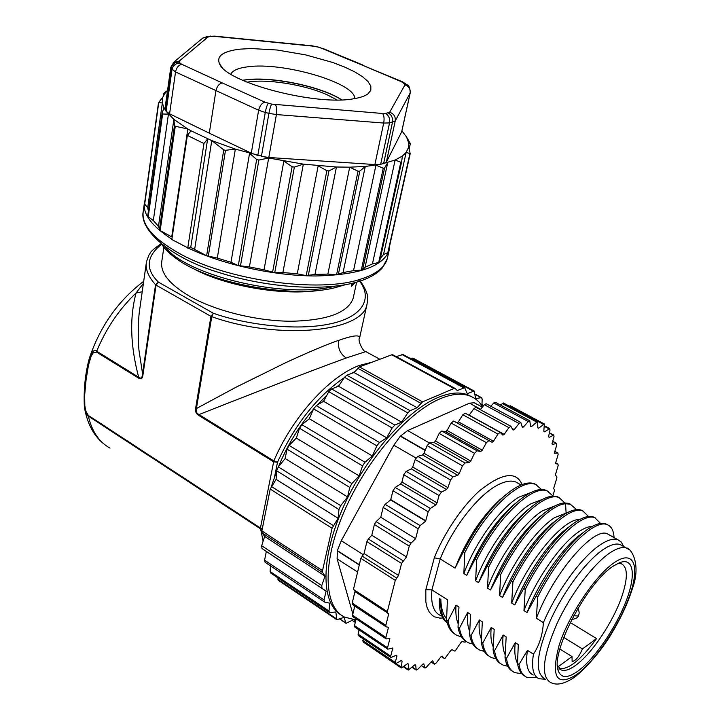 <?xml version="1.0" encoding="UTF-8"?>
<svg xmlns="http://www.w3.org/2000/svg" width="720" height="720" viewBox="0 0 720 720"><rect width="100%" height="100%" fill="white"/><g stroke="black" fill="none" stroke-linecap="round" stroke-linejoin="round"><path stroke-width="1.08" d="M354.717 371.682L350.784 373.734M344.259 377.667C316.881 396.567 294.624 424.764 277.497 462.267L273.564 461.79L198.756 415.422L199.008 414.576C240.489 398.115 307.665 372.033 346.203 357.993L365.814 351.603M614.844 562.239C596.007 574.497 568.98 614.547 559.134 645.255C550.665 677.52 556.641 687.204 577.071 674.298L577.368 674.082C596.088 659.997 619.794 624.159 629.784 595.242C640.017 566.172 634.032 549.594 615.141 562.041L614.844 562.239M577.818 608.472C579.267 611.361 579.537 613.521 578.61 614.97L578.313 615.663C578.367 617.328 576.171 618.624 571.716 619.551M401.607 161.955L379.449 262.287L372.429 263.925L365.085 267.219L362.565 270.027L353.529 270.63L343.062 272.574L336.546 274.86L327.879 274.077L314.973 274.437L306.207 275.598L297.252 273.834L282.897 272.529L274.725 272.754L264.042 269.811L249.408 266.931L238.302 265.572L230.985 262.296L217.305 258.066L206.631 255.726L190.728 247.428L188.172 248.049C222.894 264.708 274.311 275.949 315.837 275.976C359.1 274.941 383.544 266.337 389.169 250.164L389.718 245.475M471.726 396.756L467.766 394.812C459.657 391.725 449.703 392.634 437.895 397.548C405.621 410.922 363.708 459.297 341.802 510.489C319.743 561.699 321.48 605.466 342.477 615.717M482.607 406.791C479.448 401.652 475.227 398.052 469.944 395.991C461.853 392.913 451.917 393.831 440.118 398.763C407.871 412.191 365.958 460.629 344.007 511.857C321.912 563.121 323.586 606.879 344.538 617.103L355.878 619.938M545.463 679.239L539.001 678.753C533.178 676.053 531.324 667.854 533.439 654.156C539.325 645.354 542.646 634.842 543.384 622.611C557.091 590.274 583.074 555.372 601.335 544.113C608.22 539.757 613.728 538.299 617.85 539.73L621.261 542.034L623.718 546.561M622.512 545.877L620.154 544.545C616.194 543.168 610.902 544.599 604.269 548.838C587.439 559.611 564.282 590.076 550.53 620.082C536.652 652.581 534.546 672.03 544.212 678.438M530.298 492.786L519.048 497.097C500.751 507.618 475.758 541.323 463.842 573.525L464.787 552.717L463.32 551.826L455.076 568.116L440.208 558.936L431.892 589.905L447.417 599.724L446.571 619.884L448.002 620.793L456.048 605.187L458.937 607.014L458.028 627.237L459.468 628.155L467.658 612.531L470.574 614.376L469.602 634.653L471.06 635.589L479.376 619.947L482.328 621.81L481.293 642.159L482.76 643.095L491.22 627.444L494.19 629.325L493.092 649.728L494.577 650.682L503.172 635.004L506.178 636.912L505.017 657.378L506.511 658.341L515.259 642.654L518.292 644.571L517.518 663.471L519.03 664.443L527.454 650.367L533.439 654.156M543.384 622.611L536.346 618.273L537.714 597.06L536.148 596.106L527.031 612.522L523.953 610.623C536.625 577.773 561.573 542.97 579.24 531.486C584.316 528.093 588.654 526.401 592.236 526.41M557.118 664.92L561.123 669.924C564.786 671.319 569.754 669.69 576.045 665.046C592.38 653.184 613.629 621.081 622.053 595.872C628.002 577.782 627.768 567.081 621.342 563.76L617.922 563.418M578.502 670.698C594.99 658.314 615.825 627.759 625.968 601.443C636.237 575.073 633.942 556.983 619.515 562.716L613.611 565.92C587.502 581.706 550.278 652.437 558.243 670.752C561.123 678.474 567.873 678.456 578.502 670.698M542.484 499.365L530.847 503.838C512.685 514.53 487.683 548.478 475.623 580.797L476.64 559.926L475.155 559.017L466.776 575.334L463.842 573.525M554.769 506.016L542.772 510.651C524.736 521.514 499.716 555.705 487.521 588.141L488.61 567.198L487.107 566.289L478.584 582.624L475.623 580.797M523.953 610.623L525.249 589.473L523.692 588.537L514.737 604.935L511.686 603.054L512.91 581.976L511.371 581.04L502.56 597.42L499.545 595.557C511.929 562.941 536.859 528.633 554.805 517.527L567.153 512.739M387.351 611.604L353.457 589.41L360.864 558.36L395.28 580.347L387.351 611.604L387.585 613.089L388.755 613.755L385.812 625.329L386.064 626.796L388.494 627.291L385.893 637.452L386.127 638.892L389.889 638.667L387.549 647.766L387.783 649.17L392.823 648L390.708 656.136L390.933 657.513L396.414 655.173L396.972 655.956L395.271 662.445L395.478 663.804L401.373 660.465L402.084 660.996L401.31 667.989L407.511 663.714L408.366 663.975L408.267 670.077L414.693 664.911L415.674 664.92L416.205 670.086L417.762 669.312L422.766 664.101L423.846 663.867L424.71 667.719L425.817 667.881L431.577 661.374L432.729 660.897L434.367 664.164L436.293 662.895L440.946 656.811L442.17 656.109L444.267 658.431L445.086 658.242L450.738 650.529L451.998 649.62L454.491 651.042L455.283 650.853L460.782 642.681L462.069 641.583L464.985 642.15L466.245 641.439M353.727 98.748C360.234 97.704 364.959 96.084 367.902 93.897L370.827 90.279L370.818 86.067L367.947 81.459L362.403 76.608L354.438 71.712L344.376 66.942L332.604 62.442L305.631 54.882L277.155 50.013L250.992 48.528L239.949 49.158C222.903 51.183 216.126 56.142 219.627 64.026C226.566 82.647 316.413 106.101 353.727 98.748M354.735 98.586C355.725 82.962 282.798 61.641 247.599 66.825C238.212 68.013 232.614 70.452 230.814 74.151M341.784 99.828C321.309 86.418 271.485 76.059 245.448 79.848L242.586 80.289M341.622 99.837C320.85 86.454 271.215 76.203 245.214 79.992L242.739 80.361M337.032 99.918L327.105 94.77C304.506 84.618 266.463 78.57 247.032 82.197M163.872 247.257L161.793 261.378C160.119 272.727 169.416 284.373 189.693 296.316C215.586 310.995 256.941 321.156 291.384 321.246C327.555 320.373 348.174 312.651 353.223 298.089L353.457 296.991M355.383 282.492L351.297 286.317L351.621 284.796L353.43 282.996M194.013 269.01C226.521 286.452 284.382 296.289 320.976 290.097M359.559 338.076L359.676 337.572C359.352 334.638 352.323 335.574 338.58 340.398C327.078 344.277 309.375 351.747 285.489 362.79L236.016 387.225L196.416 408.537L211.752 316.701L213.336 313.254L210.951 316.35L156.069 285.12L158.418 282.123L155.547 284.724L156.069 285.12L142.848 375.588L138.978 350.325C137.484 334.557 138.546 314.415 139.968 307.629L146.295 263.016M142.218 291.753L136.089 292.968L143.406 283.383M160.956 243.72C147.456 253.449 151.29 252.576 148.869 255.15L146.457 261.864C145.224 269.01 148.257 276.624 155.547 284.724L142.344 375.174C142.011 378.135 140.787 378.81 138.681 377.217C130.32 345.789 129.456 317.7 136.089 292.968C119.115 309.267 105.984 328.689 96.696 351.216C94.977 348.696 92.547 350.973 89.415 358.065C100.188 326.178 118.287 300.582 143.703 281.277M276.615 471.465L274.401 477.72L277.497 462.267L273.834 460.917L199.008 414.576C196.56 413.361 195.696 411.345 196.416 408.537L195.651 408.177C195.048 411.426 196.083 413.838 198.756 415.422M371.907 362.241L359.568 365.382C329.949 375.768 292.599 416.646 273.834 460.917L260.424 528.021L263.124 541.197M339.615 384.606L336.294 387.117M326.907 395.145L316.998 405.198M313.47 409.194C298.8 426.474 287.127 445.671 278.442 466.776M89.415 358.065C85.248 373.176 83.556 389.394 84.357 406.719C85.617 412.92 86.949 416.052 88.344 416.115L260.379 528.75L262.215 529.209M142.848 375.588C142.38 378.747 140.913 379.566 138.447 378.045L138.681 377.217L96.696 351.216L96.48 352.035L138.447 378.045M271.368 486.477L274.401 477.72M110.025 448.137C99.09 442.062 91.863 431.388 88.344 416.115L88.326 415.413L260.424 528.021L262.323 528.687M336.654 619.596L278.55 580.482L277.794 577.791M329.364 612.459L270.711 573.03L270.099 571.491L270.468 565.884M324.369 601.938L265.131 562.311L264.573 560.16L266.337 551.466L261.972 548.496L261.657 545.733L264.654 536.427L262.098 532.845L261.873 530.919L270.207 489.069L276.102 479.358L276.669 470.763L278.325 466.92L285.138 458.541L287.037 449.154L289.107 445.383L296.343 438.084L299.511 428.265L301.905 424.701L309.312 418.761L313.614 408.87L316.233 405.657L323.541 401.283L328.797 391.689L331.56 388.926L338.499 386.262L344.502 377.316L346.833 375.219L353.997 372.519L359.442 366.903L391.779 354.807L392.985 354.87M396.189 356.598L403.011 354.537M410.607 358.614L413.046 358.173M144.981 200.412L144.45 202.599C142.65 214.029 151.794 226.224 171.873 239.175M270.207 489.069L332.073 528.255L322.524 570.654L261.873 530.919M391.779 354.807L454.068 388.485L422.541 401.859L359.442 366.903M162.063 113.616L147.663 216.351L153.333 220.509L158.472 226.323L160.164 230.571L172.179 237.132M148.401 211.122L147.717 207.765L144.504 203.904L158.508 102.627L162.351 102.933L162.783 97.281L164.979 93.312L167.508 90.72M388.134 251.955L387.828 252.666L383.499 254.592L380.322 258.327M188.172 248.049L171.828 239.526L187.353 135.414L191.043 130.806L187.812 128.979L171.738 236.835M322.524 570.654L322.668 572.58L325.008 576.081L321.777 585.549L321.984 588.312L326.079 591.111L324.072 599.913L324.531 602.046L329.769 603.18L328.995 611.037L329.526 612.558L335.844 612L336.807 619.695L344.043 617.4L346.059 623.349L353.349 619.74M354.339 619.839L355.482 621.549M481.932 405.738L482.166 399.069L481.545 397.629L475.668 398.583L474.165 391.014L467.262 393.696L464.679 387.711L457.29 390.546L455.031 388.404L454.068 388.485M309.312 418.761L372.348 455.958L376.857 445.842L379.503 442.494L386.703 437.814L392.121 427.959L394.884 425.07L401.661 422.136L407.772 412.893L410.094 410.697L417.087 407.709L422.541 401.859M372.348 455.958L364.986 462.231L362.547 465.912L359.136 475.911L351.882 483.543L349.758 487.422L347.58 496.935L340.704 505.647L338.967 509.571L338.112 518.247L332.073 528.255M158.472 226.323L173.871 119.367L187.812 128.979L175.275 126.27L174.492 125.487L173.871 119.367L166.122 111.285L163.917 107.676L162.351 102.933L147.717 207.765M276.102 479.358L338.112 518.247M325.008 576.081L264.654 536.427M417.087 407.709L353.997 372.519M153.333 220.509L168.435 114.147L162.63 114.012L162.072 113.427L163.917 107.676M187.353 135.414L203.949 143.523L187.731 248.157M285.138 458.541L347.58 496.935M326.079 591.111L266.337 551.466M401.661 422.136L338.499 386.262M203.949 143.523L207.657 138.87L190.728 247.428M401.913 130.896L406.494 136.935L408.699 142.857L408.627 147.204L406.161 152.388L402.381 156.015L395.136 160.047L380.664 164.322L365.274 166.446L349.713 167.175L336.447 167.004L303.354 164.142L268.686 158.013L235.341 149.103L225.495 150.309L223.758 149.877L211.77 140.607L191.043 130.806M217.305 258.066L235.341 149.103L211.77 140.607L194.67 249.246M296.343 438.084L359.136 475.911M386.703 437.814L323.541 401.283M162.783 97.281L158.508 102.627M249.408 266.931L268.686 158.013L258.876 160.056L256.671 159.507L249.57 153.297L230.985 262.296M167.517 90.621L163.593 93.42L164.979 93.312M165.681 91.845L167.535 90.54M282.897 272.529L303.354 164.142L294.372 167.103L292.113 166.743L283.851 161.064L264.042 269.811M382.05 608.13L383.715 610.452M314.973 274.437L336.447 167.004L328.968 170.874L326.853 170.739L318.186 165.807L297.252 273.834M352.863 613.98L337.122 558.828L337.374 550.611L341.289 540.711L393.813 445.194L400.302 436.194L407.673 430.569L469.485 403.2L474.165 402.741L482.328 407.133M372.069 601.596L372.456 603.072M401.22 667.926L368.811 645.795M395.388 663.732L363.024 641.889L363.195 638.829M390.834 657.441L358.2 635.463L358.974 629.847M387.675 649.107L354.771 627.021L354.501 625.617L356.13 618.876M386.028 638.82L352.836 616.68L352.557 615.24L354.762 606.087M352.62 604.629L352.188 603.108L354.942 591.606L387.351 612.837M360.864 558.36L364.05 553.563L366.912 541.62L368.352 539.001L371.808 535.257L374.391 524.52L376.092 521.64L380.763 517.248L383.148 507.429L385.101 504.324L390.645 499.932L392.994 490.716L395.199 487.44L400.608 483.975L401.931 482.013L403.731 474.741L406.161 471.339L411.327 468.882L412.722 467.046L415.197 459.495L417.744 456.372L422.559 454.959L424.008 453.294L427.104 445.635L429.705 442.845L434.079 442.485L435.546 441.027L439.173 433.413L441.783 431.01L445.635 431.712L447.084 430.479L451.161 423.063L453.663 421.065L456.984 422.811L458.397 421.821L462.834 414.756L465.291 413.244M469.071 415.296L473.949 408.609L476.082 407.358M480.294 409.653L484.317 404.685L486.189 403.731M490.779 406.215L493.758 402.984L495.369 402.3M500.472 405.036L503.487 403.029M509.283 406.125L510.435 405.828M552.888 495.756L554.364 490.905L554.355 489.456L553.599 488.655L556.884 477.837L556.767 476.28L555.192 475.452L558.144 465.696L557.991 464.094L555.399 463.662L558.108 454.689L557.946 453.051L554.265 453.24L556.731 445.005L556.56 443.331L552.339 444.591L551.997 443.583L554.013 436.833L553.824 435.132L549.072 437.346L548.559 436.554L550.017 430.056L549.738 428.625L544.491 431.838L543.816 431.271L544.329 423.981L538.641 428.202L537.822 427.887L537.651 421.326L531.585 426.564L530.604 426.501L529.776 420.777L528.3 421.569L523.404 427.014L522.297 427.221L520.803 422.424L519.084 423.486L514.224 429.606L513 430.092L510.885 426.285L508.905 427.653L504.189 434.367L502.866 435.123L500.184 432.369L497.952 434.07L493.461 441.252L492.066 442.269L488.88 440.595L486.396 442.665L482.247 450.18L480.807 451.449L477.081 450.837L474.48 453.312L470.772 461.025L469.305 462.519L465.039 462.978L462.438 465.831L459.252 473.58L457.803 475.281L453.078 476.82L450.522 480.006L447.93 487.629L446.526 489.501L441.441 492.093L438.993 495.549L437.067 502.884L435.735 504.882L430.38 508.482L428.166 511.812L425.664 521.109L420.147 525.636L418.176 528.795L415.629 538.695L410.967 543.195L409.248 546.129L406.476 556.938L401.562 563.436L398.502 575.46L395.28 580.347M343.062 272.574L365.274 166.446L359.82 171.117L358.02 171.207L349.713 167.175L327.879 274.077M522.09 484.542C516.123 470.673 501.696 472.959 478.809 491.391C457.713 510.966 441.396 539.577 434.304 557.838L425.826 589.68L431.892 589.905C430.722 603.576 433.485 612.063 440.19 615.375M434.304 557.838L440.208 558.936C452.637 527.544 478.44 494.703 497.799 484.956C505.08 481.185 511.092 480.195 515.826 482.013L521.037 484.956M364.05 553.563L398.502 575.46M447.246 622.917C441.432 618.786 438.813 610.65 439.398 598.5L440.82 599.4C441.045 608.004 442.962 614.466 446.562 618.777M499.545 595.557L500.697 574.551L499.176 573.624L490.518 589.986L487.521 588.141M503.604 496.674L499.536 500.085C481.293 517.014 466.47 539.694 455.076 568.116M447.183 622.683C442.377 618.201 440.253 610.443 440.82 599.4M446.571 619.884C447.876 626.967 450.729 631.764 455.148 634.257M536.508 484.83L534.276 483.687C526.815 481.122 516.636 485.415 503.739 496.566C488.835 510.075 475.362 528.498 463.32 551.826M365.085 267.219L387.72 162.63L384.588 167.949L383.238 168.246L375.966 165.159L353.529 270.63M448.002 620.793C449.379 628.326 452.502 633.258 457.362 635.589L461.484 636.822M536.346 618.273C554.193 571.698 593.982 526.896 607.338 533.79L609.624 535.086M517.518 663.309C514.971 658.674 514.224 651.789 515.259 642.654M533.187 675.027C527.31 672.291 525.402 664.074 527.454 650.367M541.521 489.51L535.725 484.497C521.199 477.612 486.063 509.616 464.787 552.717M371.808 535.257L406.476 556.938M456.048 605.187C455.463 612.747 456.129 618.84 458.037 623.466M537.714 597.06C559.773 552.717 594.198 518.643 607.122 524.637C611.352 526.203 613.656 530.514 614.061 537.588M517.518 663.471C518.463 669.492 520.686 673.578 524.187 675.738M521.739 673.704L514.791 672.651C510.282 670.554 507.519 665.784 506.511 658.341M537.075 677.583L526.815 677.304C522.702 675.441 520.101 671.148 519.03 664.443M536.148 596.106C551.313 567.162 567.252 545.796 583.965 531.999C593.199 524.799 600.399 522.063 605.592 523.773L607.689 524.853M512.658 671.373C508.518 669.114 505.971 664.452 505.017 657.378M516.492 502.551L512.541 505.791C493.911 522.783 478.656 545.967 466.776 575.334M458.028 627.237C459.27 634.311 462.06 639.081 466.416 641.538M527.031 612.522C538.857 582.03 561.294 549.45 578.556 536.031L581.769 533.637M548.091 491.337L545.877 490.212C538.839 487.791 529.2 491.778 516.951 502.173C501.651 515.79 487.719 534.735 475.155 559.017M380.763 517.248L415.629 538.695M379.449 262.287L401.625 161.883L400.824 162.225L395.136 160.047L372.429 263.925M459.468 628.155C460.782 635.67 463.833 640.566 468.63 642.861L472.851 644.076M505.044 654.525C502.911 649.881 502.29 643.374 503.172 635.004M553.104 496.143L547.335 491.031C533.07 484.281 498.042 516.609 476.64 559.926M467.658 612.531C467.001 620.289 467.658 626.481 469.611 631.116M525.249 589.473C547.164 545.355 581.724 511.632 594.927 517.788L600.534 523.404M507.663 666.225L503.082 665.091C498.501 662.949 495.657 658.143 494.577 650.682M559.125 668.556C568.494 669.879 580.977 659.889 596.565 638.586L570.222 622.512M401.625 161.883L402.381 156.015M523.692 588.537C538.344 560.52 553.914 539.613 570.42 525.807C580.221 518.049 587.889 515.088 593.415 516.933L595.539 518.022M500.931 663.804C496.737 661.5 494.127 656.802 493.092 649.728M596.565 638.586L582.435 648.945L563.715 637.38M557.928 666.9L572.004 656.586L572.139 661.527C575.676 660.906 579.105 656.712 582.435 648.945M559.881 649.035L572.004 656.586M529.83 508.239L525.6 511.614C506.637 528.66 490.959 552.33 478.584 582.624M390.645 499.932L425.664 521.109M469.602 634.653C470.772 641.727 473.499 646.47 477.801 648.873M514.737 604.935C526.194 575.154 547.983 543.402 565.2 529.767L568.683 527.13M559.782 497.916L557.595 496.791C550.953 494.532 541.836 498.231 530.226 507.906C514.566 521.595 500.193 541.053 487.107 566.289M390.807 499.662L425.817 520.83M388.197 252.315L410.211 153.657L406.161 152.388L383.499 254.592M471.06 635.589C472.293 643.086 475.281 647.955 480.006 650.196L484.344 651.393M511.686 603.054C527.769 560.529 563.643 518.4 579.645 519.534M493.119 646.641C491.04 641.997 490.41 635.598 491.22 627.444M564.804 502.839L559.062 497.619C545.049 491.022 510.138 523.683 488.61 567.198M479.376 619.947C478.656 627.903 479.295 634.203 481.311 638.847M512.91 581.976C534.69 538.065 569.385 504.684 582.858 511.002L588.51 516.474M495.945 658.773L491.49 657.612C486.828 655.416 483.921 650.583 482.76 643.095M410.211 153.657L408.627 147.204M511.371 581.04C525.501 553.959 540.693 533.52 556.956 519.732C567.342 511.362 575.478 508.167 581.355 510.156L583.506 511.254M489.321 656.307C485.073 653.958 482.391 649.233 481.293 642.159M542.997 514.224L538.731 517.554C519.462 534.618 503.397 558.756 490.518 589.986M400.608 483.975L435.735 504.882M396.972 655.956L396.063 655.344M502.56 597.42C513.657 568.368 534.78 537.453 551.925 523.611L556.227 520.335M576.603 509.625L569.421 503.442L564.057 502.902C558.369 503.523 551.538 507.141 543.555 513.756C527.598 527.481 512.802 547.434 499.176 573.624M401.931 482.013L437.067 502.884M570.906 504.279L565.551 503.748C549.666 504.729 519.867 536.04 500.697 574.551M408.699 142.857L410.364 143.577L406.494 136.935M411.327 468.882L446.526 489.501M402.084 660.996L401.337 660.492M412.722 467.046L447.93 487.629M422.559 454.959L457.803 475.281M424.008 453.294L459.252 473.58M434.079 442.485L469.305 462.519M538.641 428.202L537.822 427.761M435.546 441.027L470.772 461.025M445.635 431.712L480.807 451.449M531.585 426.564L530.568 426.015M362.601 64.935L323.172 48.564M447.084 430.479L482.247 450.18M402.858 81.963L401.409 81.711L404.577 83.898L404.955 84.897L389.664 112.257L385.488 113.445L382.572 113.49L271.692 104.121L264.942 102.168L222.201 82.917C219.024 83.79 216.927 86.418 215.91 90.774L209.295 133.164L169.587 113.796L166.122 111.285L172.008 69.57C173.043 65.331 175.716 63.18 180.036 63.126L179.289 61.038L207.792 37.152L209.439 36.648L215.271 36.423L312.615 46.107L319.14 47.241M388.269 112.959C391.626 114.858 393.03 117.999 392.463 122.382L383.58 163.692L386.352 162.108L401.715 131.76L410.229 92.871L395.235 120.951C395.721 116.622 393.867 113.724 389.664 112.257M264.942 102.168C261.801 103.095 259.704 105.777 258.633 110.232L251.289 153.189L209.295 133.164M382.572 113.49C384.075 115.443 384.444 118.629 383.706 123.048L374.886 164.556L268.812 157.482L261.414 156.339L268.911 113.364L276.408 114.561C277.047 109.998 276.723 106.713 275.427 104.724M456.984 422.811L492.066 442.269M523.404 427.014L522.054 426.276M251.289 153.189L257.814 155.457L265.266 112.473L268.911 113.364C269.775 108.828 270.702 105.75 271.692 104.121M374.886 164.556L380.664 164.322L389.538 122.922L395.235 120.951L386.352 162.108M179.208 62.055C174.87 62.064 172.188 64.188 171.153 68.418L170.811 67.221L164.961 108.792L165.294 110.07L171.153 68.418L175.545 71.973C176.472 67.653 178.56 65.097 181.809 64.314L180.036 63.126M458.397 421.821L493.461 441.252M514.224 429.606L512.172 428.49M469.251 415.197L504.189 434.367M353.88 282.888L351.621 284.796M159.948 240.786C162.459 246.708 168.012 252.72 176.616 258.813C209.403 283.239 291.231 298.728 334.548 287.811L345.294 284.742M334.917 286.236C284.562 299.25 186.192 275.391 165.078 246.879M358.596 281.556C326.475 291.645 267.723 288.153 219.222 272.583C171.63 258.498 138.915 230.22 143.235 211.392C141.309 224.595 153.045 238.437 178.452 252.936C226.683 280.521 319.473 293.391 360.72 279.135C376.065 274.203 384.912 267.39 387.261 258.714L387.558 257.4M610.902 552.231L610.569 552.447C593.82 563.31 570.654 593.892 556.83 623.961C542.871 656.505 540.675 675.954 550.242 682.29C556.542 685.89 564.948 683.973 575.451 676.539C591.489 663.12 604.089 645.732 610.065 636.057C620.127 619.731 627.579 603.9 632.421 588.564C642.06 562.347 629.667 546.939 626.364 548.064C622.512 546.732 617.364 548.127 610.902 552.231M573.678 615.798L577.755 615.933M195.651 408.177L210.951 316.35L211.752 316.701C279.432 340.704 363.528 331.821 367.029 304.128L359.676 337.572C356.904 340.614 364.302 353.142 365.535 351.45L379.854 359.262M358.407 279.819C371.331 294.219 367.974 315.198 331.551 323.586C294.93 331.839 242.604 323.712 213.336 313.254L158.418 282.123C145.206 269.118 146.268 256.491 161.586 244.233M338.58 340.398C337.644 348.003 340.182 353.871 346.203 357.993M88.326 415.413L85.806 411.084L84.825 405.747L84.654 395.253L86.049 380.061L88.443 365.319L91.098 356.346L93.24 352.809L96.48 352.035M271.341 486.459L333.261 525.582M322.668 572.58L262.098 532.845M420.822 403.254L357.705 368.226M160.164 230.571L175.275 126.27M159.408 229.842L174.492 125.487M276.669 470.763L338.967 509.571M321.777 585.549L261.657 545.733M401.841 354.474L463.743 387.792M410.094 410.697L346.833 375.219M352.269 620.361L355.284 622.377M278.325 466.92L340.704 505.647M321.984 588.312L261.972 548.496M407.772 412.893L344.502 377.316M148.185 217.098L162.63 114.012M287.037 449.154L349.758 487.422M324.072 599.913L264.573 560.16M411.903 358.119L473.256 391.095M394.884 425.07L331.56 388.926M339.885 618.921L345.627 622.773M289.107 445.383L351.882 483.543M392.121 427.959L328.797 391.689M223.758 149.877L206.631 255.726M225.495 150.309L208.287 256.293M299.511 428.265L362.547 465.912M328.995 611.037L270.099 571.491M475.11 394.407L481.032 397.593M379.503 442.494L316.233 405.657M144.666 204.345L158.715 102.816M277.965 579.456L336.285 618.696M301.905 424.701L364.986 462.231M376.857 445.842L313.614 408.87M483.579 405.594L481.968 404.721M256.671 159.507L238.302 265.572M258.876 160.056L240.435 266.112M163.251 96.102L163.62 93.429M292.113 166.743L272.538 272.439M294.372 167.103L274.725 272.754M326.853 170.739L306.207 275.598M393.813 445.194L415.926 458.01M363.186 554.643L341.289 540.711M469.485 403.2L480.618 409.257M429.354 442.926L407.673 430.569M337.122 558.828L357.597 572.049M328.968 170.874L308.259 275.661M400.302 436.194L425.151 450.468M359.343 564.714L337.374 550.611M425.268 450.18L400.518 435.969M337.311 550.89L359.28 564.993M425.826 589.68L425.835 601.893L427.05 607.401L429.264 612.099L432.603 615.654L434.718 616.887L439.812 618.102L442.773 618.012M362.052 556.038L396.495 577.989M358.02 171.207L336.546 274.86M359.82 171.117L338.301 274.689M385.812 625.329L352.188 603.108M366.912 541.62L401.562 563.436M368.352 539.001L403.029 560.772M556.767 476.28L555.201 475.416M383.238 168.246L361.233 270.423M385.893 637.452L352.557 615.24M628.713 549.396L620.154 544.545M374.391 524.52L409.248 546.129M384.588 167.949L362.565 270.027M376.092 521.64L410.967 543.195M557.91 464.067L555.651 462.834L557.991 464.094M387.549 647.766L354.501 625.617M383.148 507.429L418.176 528.795M400.824 162.225L378.63 262.782M385.101 504.324L420.147 525.636M557.73 453.024L554.805 451.431M390.708 656.136L357.939 634.077M392.994 490.716L428.166 511.812M409.896 153.756L387.828 252.666M395.199 487.44L430.38 508.482M556.182 443.34L552.636 441.432M395.271 662.445L362.772 640.521M566.1 512.829L565.551 503.748L564.057 502.902M403.731 474.741L438.993 495.549M410.31 143.568L409.104 148.959M406.161 471.339L441.441 492.093M553.266 435.213L549.333 433.107M401.049 666.936L396.243 663.696M415.197 459.495L450.522 480.006M417.744 456.372L453.078 476.82M548.973 428.823L544.491 426.42M407.988 669.294L403.884 666.522M427.104 445.635L462.438 465.831M429.705 442.845L465.039 462.978M543.348 424.332L509.31 406.107M415.926 669.528L412.299 667.089M439.173 433.413L474.48 453.312M441.783 431.01L477.081 450.837M536.427 421.875L502.128 403.488M401.409 81.711L361.143 64.665M321.714 48.294L318.816 47.367M222.201 82.917L181.809 64.314M406.89 84.573L403.407 82.854M424.71 667.719L421.416 665.514M451.161 423.063L486.396 442.665M268.254 103.284C267.129 104.877 266.139 107.946 265.266 112.473L258.633 110.232L175.545 71.973L169.587 113.796M385.488 113.445C388.755 115.362 390.105 118.521 389.538 122.922L383.706 123.048L276.408 114.561L268.812 157.482M404.955 84.897C408.888 86.274 410.616 89.001 410.139 93.087L401.625 131.994M404.577 83.898L408.213 85.797M312.615 46.107L311.895 45.801M215.271 36.423L214.659 36.117M212.364 36.36L210.312 36.099M209.439 36.648L207.234 36.405M207.792 37.152L202.86 37.998L202.014 38.7M179.289 61.038L173.241 62.586M453.726 421.092L488.934 440.622M528.3 421.569L493.758 402.984M434.178 663.957L431.109 661.914M462.834 414.756L497.952 434.07M519.084 423.486L484.317 404.685M444.15 658.341L441.414 656.541L444.186 658.386M473.949 408.609L508.905 427.653M389.169 250.164L387.261 258.714L382.275 267.957C377.199 273.654 369.423 278.154 358.956 281.448M365.571 95.328L367.902 93.897M353.223 298.089L356.643 282.141M360.009 280.665C369.684 294.39 367.785 298.71 367.029 304.128M84.582 408.204C87.525 424.458 94.257 436.608 104.778 444.663M144.288 203.76L143.235 211.392M392.778 354.762L455.031 388.404M467.766 394.812L469.944 395.991M355.275 622.431L352.215 620.388M464.679 387.711L402.813 354.429M147.663 216.351L162.072 113.427M345.915 623.25L339.615 619.02M474.165 391.014L412.848 358.074M481.545 397.629L475.074 394.137M483.606 405.558L481.968 404.676M163.206 96.201L163.593 93.42M474.165 402.741L482.31 407.16M385.956 626.724L352.485 604.584M623.664 546.525L623.556 546.057M499.536 500.085L503.739 496.566M607.338 533.79L617.85 539.73M534.276 483.687L535.725 484.497M605.592 523.773L607.122 524.637M578.556 536.031L583.965 531.999M512.541 505.791L516.951 502.173M557.577 667.314L558.243 670.752M545.877 490.212L547.335 491.031M559.449 668.871L561.123 669.924M557.946 453.051L554.832 451.35M593.415 516.933L594.927 517.788M565.2 529.767L570.42 525.807M525.6 511.614L530.226 507.906M557.595 496.791L559.062 497.619M556.56 443.331L552.699 441.243M581.355 510.156L582.858 511.002M551.925 523.611L556.956 519.732M538.731 517.554L543.555 513.756M553.824 435.132L549.414 432.756M409.14 149.076L410.364 143.577M407.061 137.997L407.889 139.194M549.738 428.625L544.572 425.853M408.177 670.014L403.47 666.846M544.329 423.981L510.318 405.774M416.124 670.032L412.065 667.305M537.651 421.326L503.37 402.966M410.229 92.871C410.031 88.155 409.023 85.482 407.214 84.861L402.39 81.765L319.05 47.214L312.138 45.828L214.866 36.144L207.909 36.333L202.86 37.998L174.06 61.929L170.811 67.221M222.336 67.59L219.627 64.026M424.881 668.025L421.299 665.631M488.88 440.595L453.663 421.065M529.776 420.777L495.252 402.237M434.286 664.11L431.064 661.968M500.184 432.369L465.084 413.109M520.803 422.424L486.063 403.668M510.885 426.285L475.947 407.295"/></g></svg>
